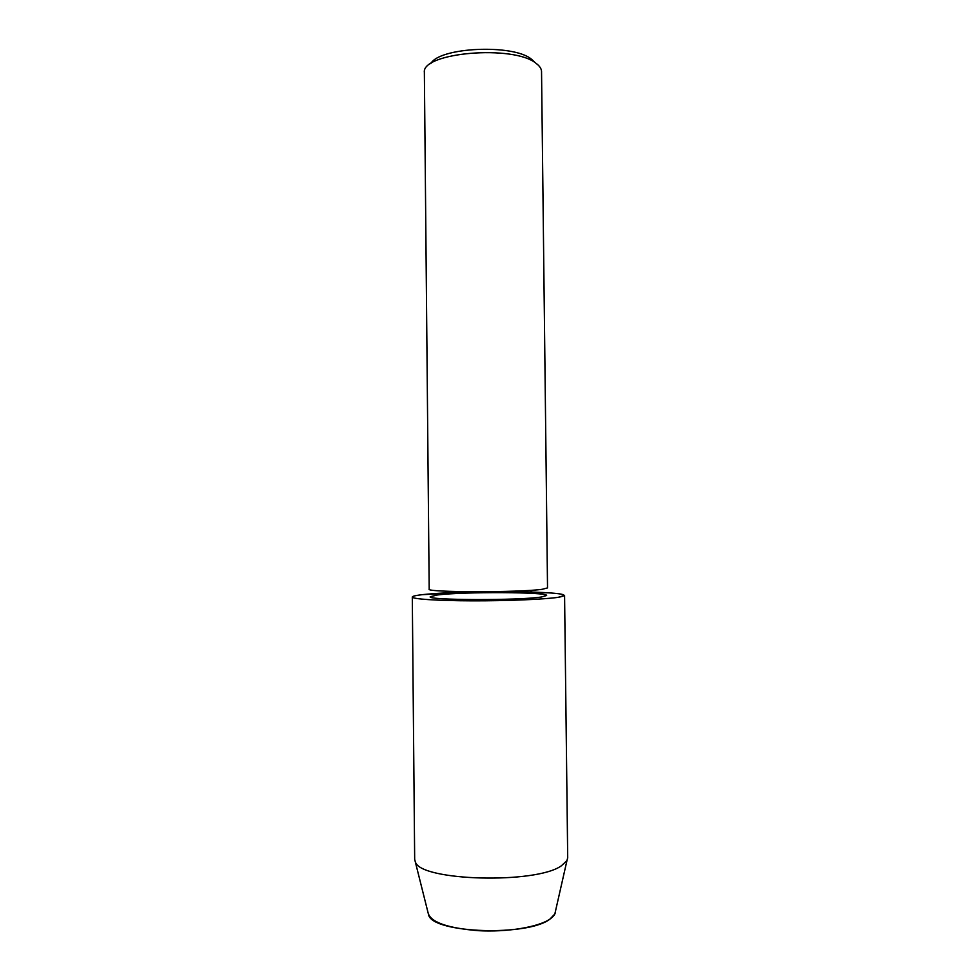 <?xml version="1.0" encoding="UTF-8"?>
<svg xmlns="http://www.w3.org/2000/svg" width="980" height="980" viewBox="0 0 980 980"><rect width="100%" height="100%" fill="white"/><g stroke="black" fill="none" stroke-linecap="round" stroke-linejoin="round"><path stroke-width="1.47" d="M428.713 915.32C433.993 933.364 528.416 936.525 550.025 919.032L554.839 913.997L555.525 910.947C555.623 913.715 553.786 916.41 550.025 919.032C538.449 927.154 506.979 932.384 477.836 930.657C446.427 927.974 429.804 921.849 427.954 912.282L414.675 859.338L412.298 597.016C412.421 596.207 415.728 595.423 422.245 594.664L480.555 591.773C455.32 592.226 435.88 593.194 422.245 594.664M437.521 594.958C463.124 591.626 548.261 591.957 546.62 595.509L541.438 596.991C519.523 600.605 426.239 600.299 430.257 596.722L437.521 594.958C463.124 591.626 548.261 591.957 546.62 595.509L541.438 596.991C519.523 600.605 426.239 600.299 430.257 596.722L437.521 594.958M547.526 587.914L542.271 589.286C520.025 592.618 425.087 592.435 429.191 589.152L424.365 72.496C421.376 52.393 514.231 44.492 536.244 63.492C539.563 65.966 541.327 68.563 541.536 71.27L547.526 587.914M549.351 592.851L496.223 591.614L532.263 592.043C562.41 593.145 571.046 594.897 558.184 597.322C544.635 599.356 507.113 600.948 472.164 600.838C437.154 600.752 412.017 599.037 412.298 597.016M534.137 61.605L531.528 59.266C513.594 43.757 439.089 47.15 430.796 63.675M558.184 597.322L564.578 595.423L567.702 857.745L566.967 860.563L561.344 865.818C535.901 884.242 420.837 881.008 415.471 862.143M446.954 591.246L444.54 592.961M529.812 590.377L532.263 592.043M554.839 913.997L566.967 860.563"/></g></svg>
